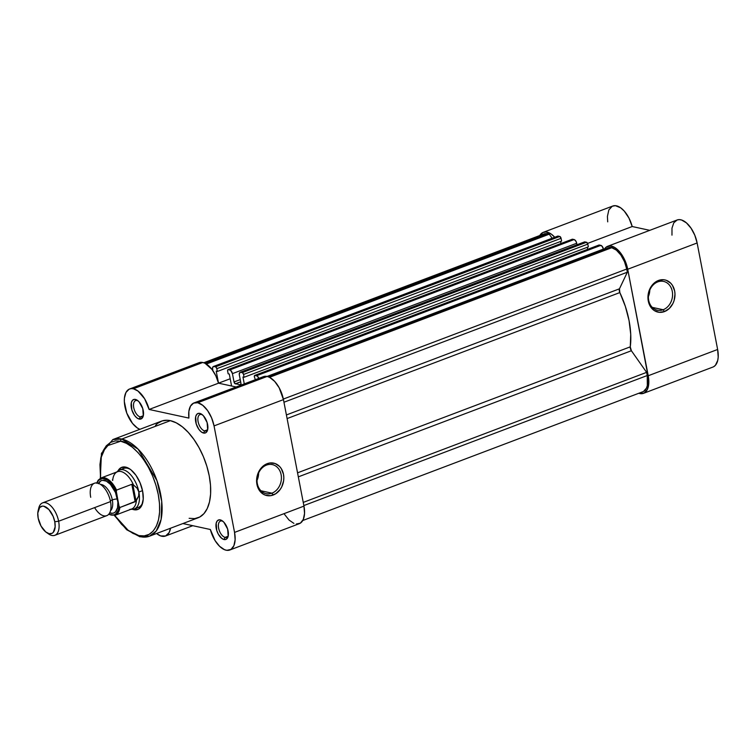 <?xml version="1.0" encoding="UTF-8"?>
<svg xmlns="http://www.w3.org/2000/svg" width="756" height="756" viewBox="0 0 756 756"><rect width="100%" height="100%" fill="white"/><g stroke="black" fill="none" stroke-linecap="round" stroke-linejoin="round"><path stroke-width="1.13" d="M663.163 309.733A14.742 11.964 102.2 0 0 672.273 291.344A14.742 11.964 102.2 0 0 657.796 281.884L658.467 280.457A16.471 13.372 -77.8 0 1 674.654 291.032A16.471 13.372 -77.8 0 1 664.467 311.585L663.163 309.733L652.267 307.371L663.163 309.733A14.742 11.964 -77.8 0 1 657.351 310.215A14.742 11.964 -77.8 0 1 648.383 296.806A14.742 11.964 -77.8 0 1 657.796 281.884A14.742 11.964 -77.8 0 1 663.607 281.402A14.742 11.964 -77.8 0 1 672.575 294.812A14.742 11.964 -77.8 0 1 663.163 309.733L664.467 311.585L659.194 312.313L654.261 310.565L652.163 308.826L649.12 303.959L648.279 301.02L647.949 297.883L648.837 291.523L651.653 285.853L655.953 281.733L658.467 280.457L663.749 279.729L666.301 280.306L670.77 283.226L672.5 285.456L674.654 291.032L674.985 294.16L674.097 300.519L672.916 303.496L669.287 308.495L664.467 311.585A16.471 13.372 -77.8 0 1 648.279 301.02A16.471 13.372 -77.8 0 1 658.467 280.457L657.796 281.884A14.742 11.964 102.2 0 0 648.676 300.274A14.742 11.964 102.2 0 0 663.163 309.733M643.526 393.337L712.927 367.057A21.678 11.208 -110.7 0 0 717.633 349.47L648.223 375.751A21.678 11.208 69.3 0 1 643.526 393.337A21.678 11.208 69.3 0 1 639.793 393.545L644.225 393.016L647.391 389.444L648.79 383.386L648.752 379.692L627.716 269.249L623.662 257.843L617.009 249.149L614.562 247.373L609.837 245.908L605.887 247.354L604.195 249.423A21.678 11.208 69.3 0 1 607.663 246.295A21.678 11.208 69.3 0 1 627.716 269.249L648.223 375.751L717.633 349.47L718.2 357.097L717.737 360.395L715.412 365.299L713.636 366.736M649.801 289.198L648.383 296.588A14.742 11.964 102.2 0 0 649.801 290.087M554.857 237.384L551.285 234.114L545.974 231.96L542.855 232.517L539.434 236.222M638.801 393.271L639.793 393.545A21.678 11.208 69.3 0 1 638.801 393.271M607.711 221.867L607.408 216.471L608.845 209.932L612.265 206.227L615.384 205.679L620.695 207.834L624.267 211.094L628.973 218.097L632.196 226.526L649.791 230.344L632.196 226.526A21.678 11.208 -110.7 0 0 612.71 206.048L543.299 232.328A21.678 11.208 69.3 0 1 554.743 237.252M671.98 235.154L671.99 228.142L673.785 222.831L677.13 219.987L679.247 219.627L681.553 219.996L686.42 222.869L691.05 228.199L694.802 235.229L697.126 242.969L717.633 349.47L697.126 242.969L627.716 269.249L697.126 242.969A21.678 11.208 -110.7 0 0 677.074 220.005L607.663 246.295M587.601 243.413L632.196 226.526L587.601 243.413M539.803 235.503A21.678 11.208 69.3 0 1 543.299 232.328M240.285 384.889L240.824 384.691L240.285 384.889A1.739 0.898 69.3 0 1 240.219 384.87L240.862 384.624L240.219 384.87A1.739 0.898 -110.7 0 0 240.285 384.889L240.966 383.462A1.739 0.898 69.3 0 1 240.588 384.87A1.739 0.898 69.3 0 1 240.285 384.889M235.343 383.812L240.644 381.808L235.409 383.821A1.739 0.898 69.3 0 1 235.343 383.812A1.739 0.898 69.3 0 1 234.029 381.96L232.432 373.634L576.696 243.262L576.979 244.755L576.696 243.262A3.468 1.795 -110.7 0 0 574.078 239.557L229.815 369.92L228.284 369.589L572.547 239.227L574.484 239.709L576.006 241.372L576.696 243.262L232.432 373.634L234.029 381.96L240.219 379.616L234.029 381.96L235.343 383.812A1.739 0.898 -110.7 0 0 235.409 383.821A62.427 32.272 69.3 0 1 240.219 384.87A62.427 32.272 69.3 0 0 235.409 383.821L240.654 381.837L235.343 383.812M543.262 234.247L547.344 233.755L205.141 363.343L547.344 233.755A19.939 10.31 -110.7 0 0 543.914 233.954L203.751 362.757M547.344 233.755L549.262 234.171L206.35 364.033L549.262 234.171L552.126 238.244L549.262 234.171L547.344 233.755M213.372 366.518A3.468 1.795 69.3 0 0 212.625 369.334L212.88 370.686L212.53 368.115L213.268 366.575L558.24 236.118L559.771 236.458L215.507 366.821L213.976 366.49L215.914 367.029L216.811 368.673L561.075 238.31L561.613 241.088L217.35 371.461L216.811 368.673L217.35 371.461L561.613 241.088L561.075 238.31A1.739 0.898 -110.7 0 0 559.771 236.458L561.075 238.31L216.811 368.673A1.739 0.898 69.3 0 0 215.507 366.821L559.771 236.458L558.24 236.118A3.468 1.795 -110.7 0 0 557.644 236.155L213.372 366.518A3.468 1.795 69.3 0 1 213.976 366.49L557.248 236.43M216.216 371.215L217.35 371.461L216.216 371.215L218.493 383.046L216.216 371.215M560.602 241.476L560.99 243.508L560.602 241.476M230.193 378.756L218.522 383.169L230.193 378.756M572.188 239.265L228.284 369.589A1.739 0.898 69.3 0 0 227.981 369.608A1.739 0.898 69.3 0 0 227.603 371.016L228.142 373.804L229.285 374.05L231.582 386.004L218.522 383.179L231.582 386.004L229.285 374.05L228.142 373.804L227.565 370.402L228.284 369.589L230.627 370.336L232.432 373.634A3.468 1.795 69.3 0 0 229.815 369.92L574.078 239.557L572.547 239.227A1.739 0.898 -110.7 0 0 572.245 239.246A1.739 0.898 -110.7 0 0 572.008 239.425M240.115 372.321A3.468 1.795 69.3 0 0 239.359 375.137L240.966 383.462L239.274 374.503L240.002 372.377L584.974 241.92L586.505 242.251L242.241 372.623L240.71 372.292L242.648 372.831L243.545 374.475L587.818 244.103L588.348 246.891L244.084 377.263L243.545 374.475L244.084 377.263L588.348 246.891L587.818 244.103A1.739 0.898 -110.7 0 0 586.505 242.251L587.818 244.103L243.545 374.475A1.739 0.898 69.3 0 0 242.241 372.623L586.505 242.251L584.974 241.92A3.468 1.795 -110.7 0 0 584.379 241.958L240.115 372.321A3.468 1.795 69.3 0 1 240.71 372.292L583.982 242.232M242.95 377.008L244.084 377.263L242.95 377.008L244.273 383.897L242.95 377.008M587.336 247.278L587.724 249.31L587.336 247.278M598.932 245.067L255.018 375.392A1.739 0.898 69.3 0 0 254.715 375.411A1.739 0.898 69.3 0 0 254.347 376.819L255.358 379.701L254.347 376.819L254.659 375.439L599.281 245.029L600.822 245.36L256.549 375.723L255.018 375.392L257.361 376.138L259.006 378.784M603.543 249.669L603.43 249.064L267.076 376.441L603.43 249.064L603.543 249.669M268.068 376.705L609.79 247.306L611.708 247.722L269.505 377.31L611.708 247.722L616.348 250.104L620.827 254.989L624.475 261.633L626.724 269.032A19.939 10.31 -110.7 0 0 611.708 247.722L609.79 247.306L268.068 376.705M283.339 399.064L626.724 269.032L283.339 399.064M283.954 402.239L627.338 272.207L626.724 269.032L627.338 272.207L619.457 288.82L286.401 414.95L619.457 288.82A3.468 1.795 -110.7 0 0 619.835 292.572L287.1 418.569L619.835 292.572L625.354 306.388L629.058 320.563L630.731 334.313L630.287 346.834A62.427 32.272 -110.7 0 0 619.835 292.572L619.457 288.82L627.338 272.207L283.954 402.239M297.552 472.831L630.287 346.834A3.468 1.795 -110.7 0 0 631.383 350.737L298.327 476.856L631.383 350.737L646.626 372.368L631.383 350.737L630.287 346.834L297.552 472.831M303.241 502.4L646.626 372.368L303.241 502.4M303.855 505.566L647.23 375.534L646.626 372.368L647.23 375.534L303.855 505.566M302.75 520.525L642.912 391.712A19.939 10.31 -110.7 0 0 647.23 375.534L647.334 385.588L646.465 388.14L643.554 391.419M254.715 375.411L598.988 245.038A1.739 0.898 -110.7 0 1 599.281 245.029L602.022 246.154L603.43 249.064A3.468 1.795 -110.7 0 0 600.822 245.36L256.549 375.723A3.468 1.795 69.3 0 1 258.864 378.378M225.137 537.384A8.675 4.479 -110.7 0 0 228.312 535.428A8.675 4.479 69.3 0 1 226.63 537.299A8.675 4.479 69.3 0 1 225.137 537.384L227.811 536.373L225.137 537.384A8.675 4.479 69.3 0 1 218.928 529.446A8.675 4.479 69.3 0 1 220.487 521.082A8.675 4.479 69.3 0 1 221.981 520.997L220.279 519.882A10.404 5.377 69.3 0 1 222.273 520.808A10.404 5.377 69.3 0 1 228.151 536.316A10.404 5.377 69.3 0 1 224.069 539.548L225.137 537.384L224.069 539.548L221.65 538.3L218.286 534.105L216.717 530.372L216.178 523.18L217.303 520.827L219.155 519.826L221.48 520.326L223.899 522.254L227.632 529.058L228.17 536.25L226.195 539.293L224.069 539.548A10.404 5.377 69.3 0 1 216.235 528.425A10.404 5.377 69.3 0 1 220.279 519.882L221.981 520.997A8.675 4.479 69.3 0 1 222.992 521.366A8.675 4.479 -110.7 0 0 221.981 520.997A8.675 4.479 -110.7 0 0 218.607 528.113A8.675 4.479 -110.7 0 0 225.137 537.384M140.266 416.915A8.675 4.479 -110.7 0 0 143.442 414.959A8.675 4.479 69.3 0 1 141.759 416.83A8.675 4.479 69.3 0 1 140.266 416.915L142.931 415.904L140.266 416.915A8.675 4.479 69.3 0 1 134.058 408.987A8.675 4.479 69.3 0 1 135.617 400.614A8.675 4.479 69.3 0 1 137.11 400.529L135.409 399.423A10.404 5.377 69.3 0 1 137.403 400.34A10.404 5.377 69.3 0 1 143.281 415.857A10.404 5.377 69.3 0 1 139.198 419.079L140.266 416.915L139.198 419.079L136.779 417.841L134.436 415.29L131.846 409.903L131.308 402.712L132.423 400.359L134.284 399.357L136.6 399.858L139.028 401.795L142.761 408.599L143.29 415.781L142.175 418.144L139.198 419.079A10.404 5.377 69.3 0 1 131.364 407.956A10.404 5.377 69.3 0 1 135.409 399.423L137.11 400.529A8.675 4.479 69.3 0 1 138.121 400.907A8.675 4.479 -110.7 0 0 137.11 400.529A8.675 4.479 -110.7 0 0 133.736 407.654A8.675 4.479 -110.7 0 0 140.266 416.915M204.63 430.882A8.675 4.479 -110.7 0 0 207.805 428.926A8.675 4.479 69.3 0 1 206.123 430.797A8.675 4.479 69.3 0 1 204.63 430.882L207.295 429.871L204.63 430.882A8.675 4.479 69.3 0 1 198.422 422.944A8.675 4.479 69.3 0 1 199.981 414.581A8.675 4.479 69.3 0 1 201.474 414.496L199.773 413.381A10.404 5.377 69.3 0 1 201.767 414.307A10.404 5.377 69.3 0 1 207.645 429.814A10.404 5.377 69.3 0 1 203.562 433.046L204.63 430.882L203.562 433.046L201.143 431.799L198.8 429.257L196.21 423.87L195.672 416.679L196.787 414.326L198.648 413.324L200.964 413.825L203.392 415.753L207.125 422.557L207.654 429.748L205.689 432.791L203.562 433.046A10.404 5.377 69.3 0 1 195.728 421.924A10.404 5.377 69.3 0 1 199.773 413.381L201.474 414.496A8.675 4.479 69.3 0 1 202.485 414.864A8.675 4.479 -110.7 0 0 201.474 414.496A8.675 4.479 -110.7 0 0 198.1 421.612A8.675 4.479 -110.7 0 0 204.63 430.882M266.518 465.091A14.855 12.058 102.2 0 0 257.324 483.632A14.855 12.058 102.2 0 0 271.924 493.167L273.228 495.019A16.585 13.466 -77.8 0 1 256.927 484.369A16.585 13.466 -77.8 0 1 267.189 463.674L266.518 465.091A14.855 12.058 -77.8 0 1 272.368 464.609A14.855 12.058 -77.8 0 1 281.412 478.123A14.855 12.058 -77.8 0 1 271.924 493.167A14.855 12.058 -77.8 0 1 266.065 493.649A14.855 12.058 -77.8 0 1 257.031 480.136A14.855 12.058 -77.8 0 1 266.518 465.091L267.189 463.674L269.835 462.993L275.08 463.522L279.569 466.452L281.317 468.701L283.491 474.314L283.821 477.471L283.632 480.693L281.733 486.873L280.098 489.586L275.76 493.734L270.582 495.7L265.337 495.171L262.956 493.98L259.091 489.992L256.927 484.369L256.785 477.99L257.494 474.815L260.319 469.107L264.657 464.949L267.189 463.674A16.585 13.466 -77.8 0 1 283.491 474.314A16.585 13.466 -77.8 0 1 273.228 495.019L271.924 493.167L260.943 490.786L271.924 493.167A14.855 12.058 102.2 0 0 281.109 474.626A14.855 12.058 102.2 0 0 266.518 465.091M136.278 507.711A20.809 10.754 -110.7 0 0 142.893 501.871A20.809 10.754 69.3 0 1 138.518 507.342M130.684 469.627A20.809 10.754 -110.7 0 0 127.367 468.219L125.666 467.104A22.548 11.652 69.3 0 1 129.985 469.107A22.548 11.652 69.3 0 1 142.714 502.712A22.548 11.652 69.3 0 1 133.869 509.705L134.237 508.968L133.869 509.705L132.461 509.289A22.548 11.652 69.3 0 0 133.869 509.705L138.48 509.157L141.769 505.443L143.224 499.14L142.638 491.202L140.087 482.838L135.967 475.316L130.901 469.797L128.255 468.058L125.666 467.104L127.367 468.219A20.809 10.754 69.3 0 1 130.684 469.627M155.528 425.326L157.531 423.407L162.171 420.903L167.492 420.26L170.336 420.657L121.754 439.056A51.673 26.715 69.3 0 1 158.76 486.335A51.673 26.715 69.3 0 1 149.452 536.212A51.673 26.715 69.3 0 1 140.55 536.703A1.739 1.408 -77.8 0 1 138.849 535.598L144.235 535.891L149.074 534.369L153.166 531.081L156.35 526.148L158.524 519.769L159.592 512.181L159.507 503.685L158.278 494.594L155.963 485.267L152.636 476.063L148.431 467.331L143.508 459.412L138.055 452.608L132.281 447.174L126.413 443.328L120.676 441.22L115.29 440.918L110.452 442.44L106.36 445.738L103.175 450.661L101.002 457.049L99.943 464.628L100.567 478.161L100.709 458.448L105.991 446.163L120.676 441.22A1.739 1.408 -77.8 0 1 121.754 439.056L112.852 439.557A51.673 26.715 69.3 0 1 121.754 439.056L170.336 420.657A51.673 26.715 -110.7 0 0 161.434 421.158L112.852 439.557L101.455 453.354L100.302 478.302M138.849 535.598L128.227 530.391L114.676 515.422L121.48 524.201L127.244 529.635L133.113 533.481L138.849 535.598A1.739 1.408 102.2 0 0 139.851 536.76L149.452 536.212L156.256 530.948L161.123 519.372L161.727 501.455L156.936 480.589L138.093 449.121L121.754 439.056A1.739 1.408 102.2 0 0 120.676 441.22C128.652 441.135 151.172 459.582 158.278 494.594C164.619 529.436 147.562 539.302 138.849 535.598M229.852 549.99L299.263 523.7A21.678 11.208 -110.7 0 0 303.959 506.114L234.549 532.404L303.959 506.114L283.453 399.612L214.042 425.902L234.549 532.404A21.678 11.208 69.3 0 1 229.852 549.99A21.678 11.208 69.3 0 1 210.357 529.502L182.886 523.549L210.357 529.502L215.101 540.625L219.618 546.323L224.494 549.678L226.857 550.321L230.996 549.404L233.887 545.709L235.135 539.765L234.549 532.404L214.042 425.902L283.453 399.612A21.678 11.208 -110.7 0 0 267.133 376.45L197.722 402.731A21.678 11.208 69.3 0 1 214.042 425.902L211.595 417.86L207.626 410.631L202.759 405.32L197.722 402.731L193.583 403.109L190.503 406.104L188.868 411.321L188.905 418.087L149.112 409.459L218.522 383.179A21.678 11.208 -110.7 0 0 202.769 362.483L133.358 388.773A21.678 11.208 69.3 0 1 149.112 409.459L144.613 398.743L138.008 391.05L133.358 388.773L131.1 388.631L129.068 389.217L125.94 392.496L124.419 398.138L124.334 401.597L126.772 413.088L132.498 423.388L137.29 427.943L139.728 429.257A21.678 11.208 69.3 0 1 125.392 408.656A21.678 11.208 69.3 0 1 129.626 388.981A21.678 11.208 69.3 0 1 133.358 388.773L202.769 362.483L205.065 363.305L211.973 369.419L215.838 375.836L218.522 383.179L236.118 386.987L218.522 383.179L149.112 409.459L188.905 418.087A21.678 11.208 69.3 0 1 193.99 402.939A21.678 11.208 69.3 0 1 197.722 402.731L267.133 376.45L269.618 377.367L274.674 381.393L279.172 387.781L283.453 399.612L303.959 506.114L304.545 513.485L303.298 519.429L300.406 523.124L296.267 524.04M156.558 533.519L160.669 535.919L165.583 535.985L169.146 532.545L170.516 528.236A21.678 11.208 69.3 0 1 165.488 536.023A21.678 11.208 69.3 0 1 156.558 533.519M149.452 536.212L198.034 517.813A51.673 26.715 -110.7 0 0 207.342 467.936A51.673 26.715 -110.7 0 0 170.336 420.657L176.271 422.84L182.347 426.819L188.31 432.441L193.952 439.482L199.045 447.675L203.402 456.709L206.842 466.235L209.242 475.883L210.518 485.286L210.603 494.084L209.497 501.937L207.248 508.533L203.95 513.636L199.716 517.038L194.717 518.616L189.142 518.304M293.904 523.398L289.028 520.043L284.511 514.345M198.478 362.937L202.769 362.483A21.678 11.208 -110.7 0 0 199.036 362.691L129.626 388.981M262.993 376.828L267.133 376.45A21.678 11.208 -110.7 0 0 263.4 376.658L193.99 402.939M123.786 468.418A20.809 10.754 69.3 0 1 127.367 468.219A20.809 10.754 -110.7 0 0 121.858 469.627M117.756 471.366L121.045 467.662L125.666 467.104A22.548 11.652 69.3 0 0 117.955 470.979M257.021 480.381A14.855 12.058 102.2 0 0 258.637 472.944M256.766 480.929L258.637 472.509M94.613 507.616A17.341 8.968 -110.7 0 0 106.757 515.658A17.341 8.968 -110.7 0 0 110.518 501.597A17.341 8.968 -110.7 0 0 97.458 483.065A17.341 8.968 -110.7 0 0 90.711 497.297M100.51 484.416A14.392 7.437 69.3 0 1 112.304 499.914A4.659 1.266 -10.9 0 0 110.423 501.124A4.659 1.266 169.1 0 1 112.304 499.914A14.392 7.437 69.3 0 1 111.321 509.78M54.867 535.314L106.757 515.658A17.341 8.968 -110.7 0 0 110.518 501.597L58.628 521.243A17.341 8.968 69.3 0 1 54.867 535.314A17.341 8.968 69.3 0 1 47.401 533.027M46.333 532.375L48.564 533.934A17.341 8.968 -110.7 0 0 58.628 521.243L54.772 521.744A14.525 7.513 69.3 0 1 46.333 532.375A14.525 7.513 69.3 0 1 38.178 518.143L37.8 513.031L39.671 507.531L42.26 506.133L43.829 506.227L48.885 509.535L53.128 516.357L54.772 521.744L55.15 526.856L53.279 532.356L52.088 533.311L49.121 533.67L45.738 531.94L41.041 526.072L38.178 518.143A14.525 7.513 69.3 0 1 38.131 510.725A14.525 7.513 69.3 0 1 46.39 507.361A14.525 7.513 69.3 0 1 54.772 521.744L58.628 521.243A17.341 8.968 -110.7 0 0 48.63 504.072A17.341 8.968 -110.7 0 0 38.773 508.089L38.131 510.725M98.488 483.367A17.341 8.968 69.3 0 1 108.609 482.649A17.341 8.968 69.3 0 1 117.454 498.969A4.659 1.266 -10.9 0 0 112.304 499.914A14.392 7.437 -110.7 0 0 102.353 484.794M96.872 483.32L98.582 480.315L102.495 478.472L107.352 480.079L110.678 482.942L116.273 491.835L119.032 506.18L119.883 507.503A19.939 10.31 69.3 0 1 115.167 515.261L131.629 509.024A19.939 10.31 -110.7 0 0 136.449 500.255A19.939 10.31 69.3 0 1 129.852 509.374L132.498 509.279A20.809 10.754 -110.7 0 0 138.868 492.033L137.11 488.215L132.801 484.341L136.023 501.105L138.641 496.163L138.868 492.033L142.525 490.653L138.868 492.033A20.809 10.754 69.3 0 1 134.36 508.92A20.809 10.754 69.3 0 1 131.175 509.194M114.874 515.356A19.939 10.31 -110.7 0 0 119.883 507.503L136.023 501.105L132.801 484.341L131.799 484.312L135.154 501.719L119.883 507.503L119.032 506.18L118.229 510.319L115.375 514.307L112.616 515.157L108.817 514.174A19.25 9.951 69.3 0 0 119.032 506.18L116.197 490.88M110.489 510.772A14.392 7.437 -110.7 0 0 112.304 499.914A4.659 1.266 169.1 0 1 117.454 498.969A17.341 8.968 69.3 0 1 109.677 512.889L112.578 513.305L114.26 512.776L115.677 511.632L117.539 507.711L117.879 502.116L115.498 492.534L110.433 484.388L106.388 481.166L102.523 480.325L100.85 480.854L98.318 483.708M115.942 472.642A19.939 10.31 69.3 0 1 133.519 485.012L137.11 488.215L138.868 492.033A20.809 10.754 -110.7 0 0 117.983 470.95L115.942 472.642A19.939 10.31 69.3 0 0 112.682 480.495L112.398 479.918M117.048 471.895A20.809 10.754 69.3 0 1 119.618 469.996A20.809 10.754 69.3 0 1 138.868 492.033L138.641 496.163L135.154 501.719L131.799 484.312L116.537 490.096L116.273 491.835A19.25 9.951 69.3 0 0 97.004 482.98M133.519 485.012A19.939 10.31 -110.7 0 0 117.501 471.725L101.049 477.953A19.939 10.31 69.3 0 1 116.537 490.096L131.799 484.312L133.519 485.012M116.537 490.096A19.939 10.31 -110.7 0 0 101.342 477.858M38.499 509.535A17.341 8.968 69.3 0 1 42.591 502.872A17.341 8.968 69.3 0 1 58.628 521.243L110.518 501.597A17.341 8.968 -110.7 0 0 94.472 483.226L42.591 502.872M227.981 369.608L572.245 239.246M114.383 515.497L126.668 529.739L139.869 536.76M141.325 506.284L134.36 508.92M165.488 536.023L192.771 525.694M119.618 469.996L126.243 467.491M101.049 477.953L98.195 480.154L96.749 482.952M115.167 515.261L108.647 514.363"/></g></svg>
